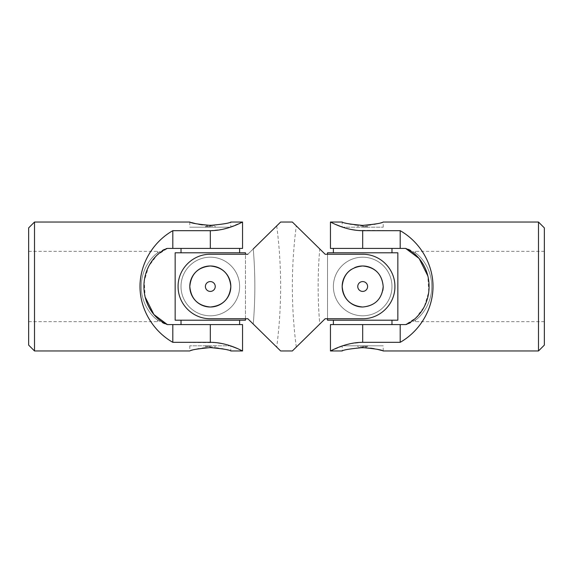 <?xml version="1.0" encoding="UTF-8"?>
<svg xmlns="http://www.w3.org/2000/svg" width="573" height="573" viewBox="0 0 573 573"><rect width="100%" height="100%" fill="white"/><g stroke="black" fill="none" stroke-linecap="round" stroke-linejoin="round"><path stroke-width="0.43" stroke-dasharray="2.87 2.15" d="M230.826 345.806L189.806 345.806L230.826 345.806L230.826 350.963L224.838 349.315M210.32 345.806L205.392 345.806L210.32 345.806M28.65 345.104L28.65 227.896M28.65 286.5L28.65 251.339L28.65 286.5M157.575 252.922L157.575 251.339L157.575 252.922C151.2 257.084 141.073 269.847 141.316 286.45C141.044 303.146 151.2 315.902 157.575 320.078C151.2 315.916 141.073 303.153 141.316 286.55C141.044 269.854 151.2 257.098 157.575 252.922L157.575 252.922M157.575 320.078L157.575 321.661L157.575 320.078M167.388 324.59L172.81 324.59L172.81 342.325C151.795 329.432 140.858 310.824 139.991 286.5C140.858 262.176 151.795 243.568 172.81 230.675L172.81 248.41L165.79 248.41L167.388 248.41L157.038 255.178L148.715 266.266L144.253 281.042L145.162 297.05M172.81 230.675L210.32 230.675L210.32 248.41L172.81 248.41M34.509 350.963L34.509 222.038M242.551 248.41L210.32 248.41M172.81 324.59L242.551 324.59M242.551 222.038L228.176 227.889M222.732 229.307L210.32 230.675M172.81 342.325L216.737 342.697M222.754 343.693L228.391 345.175M230.332 345.806L230.826 345.977M237.136 348.434L239.822 349.645M241.154 350.275L242.551 350.963M190.229 222.174L191.439 222.539M195.794 223.685L198.888 224.329M202.434 224.881L206.287 225.253M214.309 225.261C224.58 223.821 230.081 222.747 230.826 222.038L230.826 227.195L189.806 227.195L230.826 227.195M206.33 347.739L214.345 347.747M218.198 348.119L221.737 348.671M189.806 345.806L189.806 350.963L195.808 349.308M198.903 348.671L202.441 348.119M210.32 227.195L205.392 227.195L210.32 227.195M210.32 346.45L205.392 346.45L210.32 346.45M210.32 226.55L205.392 226.55L210.32 226.55M205.392 227.195L205.392 226.55A23.443 23.443 0 0 1 210.32 226.027L215.24 226.55L215.24 227.195M205.392 345.806L205.392 346.45L210.32 346.973A23.443 23.443 0 0 0 215.24 346.45L215.24 345.806M245.48 320.2L175.159 320.2L175.159 252.8L245.48 252.8L245.48 320.2M239.621 286.5A29.302 29.302 0 0 1 195.665 311.877A29.302 29.302 0 0 1 195.665 261.123A29.302 29.302 0 0 1 239.621 286.5A29.302 29.302 0 0 1 195.665 311.877A29.302 29.302 0 0 1 195.665 261.123A29.302 29.302 0 0 1 239.621 286.5A29.302 29.302 0 0 1 195.665 311.877A29.302 29.302 0 0 1 195.665 261.123A29.302 29.302 0 0 1 239.621 286.5A29.302 29.302 0 0 1 195.665 311.877A29.302 29.302 0 0 1 195.665 261.123A29.302 29.302 0 0 1 239.621 286.5M210.32 320.2L239.621 320.2L210.32 320.2M210.32 252.8L239.621 252.8L210.32 252.8M253.252 248.94A443.022 443.022 0 0 1 253.252 324.06L276.709 347.102L253.252 324.06A443.022 443.022 0 0 0 253.252 248.94L276.709 225.898L247.823 254.269L210.32 254.269A32.231 32.231 0 0 0 178.088 286.5A32.231 32.231 0 0 0 210.32 318.731A32.231 32.231 0 0 1 178.088 286.5A32.231 32.231 0 0 1 210.32 254.269L245.48 254.269L245.48 318.731L210.32 318.731L247.823 318.731L210.32 318.731C192.779 318.925 177.924 304.062 178.088 286.55C177.924 268.923 192.721 254.097 210.32 254.269L247.823 254.269L280.641 222.038M210.32 324.59L239.621 324.59L181.018 324.59L210.32 324.59L210.32 342.325M383.194 286.5A20.513 20.513 0 0 0 362.68 265.987A20.513 20.513 0 0 0 342.174 286.5A20.513 20.513 0 0 0 362.68 307.013A20.513 20.513 0 0 0 377.177 271.989M362.68 291.421A4.921 4.921 0 0 0 367.608 286.5A4.921 4.921 0 0 0 362.68 281.579A4.921 4.921 0 0 0 357.76 286.5A4.921 4.921 0 0 0 362.68 291.421A4.921 4.921 0 0 0 367.608 286.5A4.921 4.921 0 0 0 362.68 281.579A4.921 4.921 0 0 1 367.608 286.5A4.921 4.921 0 0 1 362.68 291.421A4.921 4.921 0 0 1 357.76 286.5A4.921 4.921 0 0 1 362.68 281.579A4.921 4.921 0 0 0 357.76 286.5A4.921 4.921 0 0 0 362.68 291.421M280.641 350.963L253.252 324.06M292.359 222.038L325.178 254.269L362.68 254.269C380.221 254.075 395.076 268.938 394.912 286.45C395.076 304.077 380.279 318.903 362.68 318.731L325.178 318.731L362.68 318.731A32.231 32.231 0 0 0 394.912 286.5A32.231 32.231 0 0 0 362.68 254.269L327.52 254.269L327.52 318.731L362.68 318.731A32.231 32.231 0 0 0 394.912 286.5A32.231 32.231 0 0 0 362.68 254.269L325.178 254.269L319.748 248.94A443.022 443.022 0 0 0 319.748 324.06L292.359 350.963M210.32 265.987C222.782 267.204 229.623 274.03 230.826 286.486C229.623 298.963 222.782 305.81 210.327 307.013C197.857 305.81 191.017 298.977 189.806 286.5C191.01 274.037 197.85 267.197 210.32 265.987A20.513 20.513 0 0 0 189.806 286.5A20.513 20.513 0 0 0 210.32 307.013A20.513 20.513 0 0 0 230.826 286.5A20.513 20.513 0 0 0 210.32 265.987M362.68 265.987C375.15 267.204 381.983 274.03 383.194 286.486C381.983 298.963 375.15 305.81 362.695 307.013C350.225 305.81 343.385 298.977 342.174 286.5C343.377 274.037 350.218 267.197 362.68 265.987M319.748 248.94L296.291 225.898L319.748 248.94A443.022 443.022 0 0 0 319.748 324.06M210.32 291.421A4.921 4.921 0 0 0 215.24 286.5A4.921 4.921 0 0 0 210.32 281.579A4.921 4.921 0 0 0 205.392 286.5A4.921 4.921 0 0 0 210.32 291.421A4.921 4.921 0 0 0 215.24 286.5A4.921 4.921 0 0 0 210.32 281.579A4.921 4.921 0 0 0 205.392 286.5A4.921 4.921 0 0 0 210.32 291.421M205.392 286.5A4.921 4.921 0 0 1 210.32 281.579A4.921 4.921 0 0 1 215.24 286.5A4.921 4.921 0 0 1 210.32 291.421A4.921 4.921 0 0 1 205.392 286.5M354.802 267.562A20.513 20.513 0 0 0 351.263 269.46M362.68 307.013A20.513 20.513 0 0 0 382.8 290.511M397.841 320.2L327.52 320.2L327.52 252.8L397.841 252.8L397.841 320.2M391.982 286.5A29.302 29.302 0 0 1 348.033 311.877A29.302 29.302 0 0 1 348.033 261.123A29.302 29.302 0 0 1 391.982 286.5A29.302 29.302 0 0 1 348.033 311.877A29.302 29.302 0 0 1 348.033 261.123A29.302 29.302 0 0 1 391.982 286.5A29.302 29.302 0 0 1 348.033 311.877A29.302 29.302 0 0 1 348.033 261.123A29.302 29.302 0 0 1 391.982 286.5A29.302 29.302 0 0 1 348.033 311.877A29.302 29.302 0 0 1 348.033 261.123A29.302 29.302 0 0 1 391.982 286.5M362.68 320.2L333.379 320.2L362.68 320.2M362.68 252.8L333.379 252.8L362.68 252.8M330.449 324.59L407.21 324.59L405.612 324.59L415.962 317.822L424.285 306.734L428.747 291.958L427.838 275.95M405.612 248.41L330.449 248.41M342.174 227.195L383.194 227.195L342.174 227.195L342.174 222.038L348.162 223.685M362.68 227.195L367.608 227.195L362.68 227.195M544.35 227.896L544.35 345.104M544.35 286.5L544.35 321.661L544.35 286.5M415.425 320.078L415.425 321.661L415.425 320.078C421.8 315.916 431.927 303.153 431.684 286.55C431.956 269.854 421.8 257.098 415.425 252.922C421.8 257.084 431.927 269.847 431.684 286.45C431.956 303.146 421.8 315.902 415.425 320.078L415.425 320.078M415.425 252.922L415.425 251.339L415.425 252.922M400.19 248.41L400.19 230.675C421.205 243.568 432.142 262.176 433.009 286.5C432.142 310.824 421.205 329.432 400.19 342.325L400.19 324.59M400.19 342.325L362.68 342.325L362.68 324.59M538.491 222.038L538.491 350.963M330.449 350.963L344.824 345.111M350.268 343.693L362.68 342.325M400.19 230.675L356.263 230.303M350.246 229.307L344.71 227.853M342.668 227.195L342.174 227.023M335.864 224.566L333.178 223.355M331.846 222.725L330.449 222.038M382.771 350.826L381.561 350.461M377.206 349.315L374.112 348.671M370.566 348.119L366.713 347.747M358.691 347.739C348.42 349.179 342.919 350.253 342.174 350.963L342.174 345.806L383.194 345.806L342.174 345.806M366.67 225.261L358.655 225.253M354.802 224.881L351.263 224.329M383.194 227.195L383.194 222.038L377.192 223.692M374.097 224.329L370.559 224.881M362.68 345.806L367.608 345.806L362.68 345.806M362.68 226.55L367.608 226.55L362.68 226.55M362.68 346.45L367.608 346.45L362.68 346.45M367.608 345.806L367.608 346.45A23.443 23.443 0 0 1 362.68 346.973L357.76 346.45L357.76 345.806M367.608 227.195L367.608 226.55L362.68 226.027A23.443 23.443 0 0 0 357.76 226.55L357.76 227.195M362.68 248.41L362.68 230.675M28.65 321.661L157.575 321.661M28.65 251.339L157.575 251.339M157.575 320.164L165.79 324.59M157.575 252.836L165.79 248.41M189.806 222.038L189.806 227.195M276.709 225.898C281.952 266.302 281.952 306.698 276.709 347.102M296.291 347.102C291.048 306.698 291.048 266.302 296.291 225.898M544.35 251.339L415.425 251.339M544.35 321.661L415.425 321.661M415.425 252.836L407.21 248.41M415.425 320.164L407.21 324.59M383.194 350.963L383.194 345.806"/><path stroke-width="0.86" d="M28.65 227.896L28.65 345.104L34.509 350.963L34.509 222.038L28.65 227.896M145.162 297.05L153.879 314.513L167.388 324.59C155.39 319.856 143.93 305.316 143.93 286.658C143.802 267.963 155.211 253.223 167.388 248.41L242.551 248.41L242.551 222.038L230.826 222.038C229.623 223.133 222.782 224.244 210.32 225.39C197.843 224.244 191.01 223.126 189.806 222.038L190.229 222.174M34.509 350.963L189.806 350.963C191.017 349.867 197.857 348.749 210.327 347.61C222.782 348.749 229.615 349.867 230.826 350.963L242.551 350.963L242.551 324.59L167.388 324.59M172.81 248.41L172.81 230.675C152.876 242.021 140.027 263.874 139.991 286.5C140.027 309.126 152.876 330.979 172.81 342.325L210.32 342.325C227.853 342.317 242.708 351.292 242.551 350.963C242.716 351.306 227.911 342.325 210.32 342.325L210.32 324.59M172.81 324.59L172.81 342.325M172.81 230.675L210.32 230.675C227.853 230.683 242.708 221.708 242.551 222.038C242.716 221.694 227.911 230.675 210.32 230.675L210.32 248.41M228.176 227.889L222.732 229.307M216.737 342.697L222.754 343.693M228.391 345.175L230.332 345.806M230.826 345.977L237.136 348.434M239.822 349.645L241.154 350.275M191.439 222.539L195.794 223.685M198.888 224.329L202.434 224.881M206.287 225.253L214.309 225.261M214.345 347.747L218.198 348.119M221.737 348.671L224.838 349.315M195.808 349.308L198.903 348.671M202.441 348.119L206.33 347.739M253.252 324.06L247.823 318.731L245.48 318.731L245.48 320.2L175.159 320.2L175.159 252.8L245.48 252.8L245.48 254.269L247.823 254.269L210.32 254.269C192.779 254.075 177.924 268.938 178.088 286.45C177.924 304.077 192.721 318.903 210.32 318.731L247.823 318.731L280.641 350.963L292.359 350.963L325.178 318.731L362.68 318.731C380.221 318.925 395.076 304.062 394.912 286.55C395.076 268.923 380.279 254.097 362.68 254.269L325.178 254.269L292.359 222.038L280.641 222.038L253.252 248.94M362.68 307.013C350.218 305.796 343.377 298.97 342.174 286.514C343.377 274.037 350.218 267.19 362.673 265.987C375.143 267.19 381.983 274.023 383.194 286.5C381.99 298.963 375.15 305.803 362.68 307.013A20.513 20.513 0 0 1 351.263 269.46M210.32 307.013C197.85 305.796 191.017 298.97 189.806 286.514C191.017 274.037 197.85 267.19 210.305 265.987C222.775 267.19 229.615 274.023 230.826 286.5C229.623 298.963 222.782 305.803 210.32 307.013A20.513 20.513 0 0 0 230.826 286.5A20.513 20.513 0 0 0 210.32 265.987A20.513 20.513 0 0 0 189.806 286.5A20.513 20.513 0 0 0 210.32 307.013M319.748 324.06L325.178 318.731L327.52 318.731L327.52 320.2L397.841 320.2L397.841 252.8L327.52 252.8L327.52 254.269L325.178 254.269L319.748 248.94M210.32 281.579A4.921 4.921 0 0 1 215.24 286.5A4.921 4.921 0 0 1 210.32 291.421A4.921 4.921 0 0 1 205.392 286.5A4.921 4.921 0 0 1 210.32 281.579M362.68 281.579A4.921 4.921 0 0 1 367.608 286.5A4.921 4.921 0 0 1 362.68 291.421A4.921 4.921 0 0 1 357.76 286.5A4.921 4.921 0 0 1 362.68 281.579M377.177 271.989A20.513 20.513 0 0 0 354.802 267.562M382.8 290.511A20.513 20.513 0 0 0 383.194 286.5M544.35 345.104L544.35 227.896L538.491 222.038L538.491 350.963L544.35 345.104M427.838 275.95L419.121 258.487L405.612 248.41C417.61 253.144 429.07 267.684 429.07 286.342C429.198 305.037 417.789 319.777 405.612 324.59L330.449 324.59L330.449 350.963L342.174 350.963C343.377 349.867 350.218 348.756 362.68 347.61C375.157 348.756 381.99 349.874 383.194 350.963L382.771 350.826M538.491 222.038L383.194 222.038C381.983 223.133 375.143 224.251 362.673 225.39C350.218 224.251 343.385 223.133 342.174 222.038L330.449 222.038L330.449 248.41L405.612 248.41M400.19 324.59L400.19 342.325C420.124 330.979 432.973 309.126 433.009 286.5C432.973 263.874 420.124 242.021 400.19 230.675L362.68 230.675C345.147 230.683 330.292 221.708 330.449 222.038C330.284 221.694 345.089 230.675 362.68 230.675L362.68 248.41M400.19 248.41L400.19 230.675M400.19 342.325L362.68 342.325C345.147 342.317 330.292 351.292 330.449 350.963C330.284 351.306 345.089 342.325 362.68 342.325L362.68 324.59M344.824 345.111L350.268 343.693M356.263 230.303L350.246 229.307M344.71 227.853L342.668 227.195M342.174 227.023L335.864 224.566M333.178 223.355L331.846 222.725M381.561 350.461L379.727 349.945M379.627 349.917L377.206 349.315M374.112 348.671L370.566 348.119M366.713 347.747L358.691 347.739M358.655 225.253L354.802 224.881M351.263 224.329L348.162 223.685M377.192 223.692L374.097 224.329M370.559 224.881L366.67 225.261M189.806 222.038L34.509 222.038M181.018 248.41L181.018 252.8M239.621 248.41L239.621 252.8M181.018 320.2L181.018 324.59M239.621 320.2L239.621 324.59M333.379 248.41L333.379 252.8M391.982 248.41L391.982 252.8M333.379 320.2L333.379 324.59M391.982 320.2L391.982 324.59M383.194 350.963L538.491 350.963"/></g></svg>
